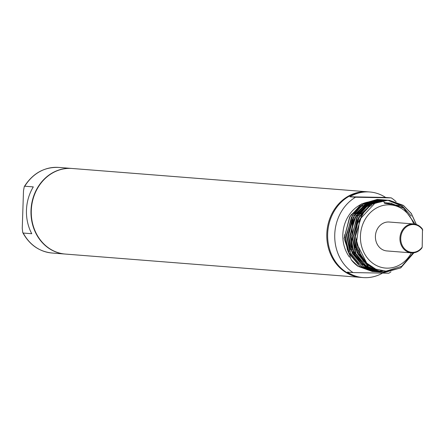 <?xml version="1.0" encoding="UTF-8"?>
<svg xmlns="http://www.w3.org/2000/svg" width="445" height="445" viewBox="0 0 445 445"><rect width="100%" height="100%" fill="white"/><g stroke="black" fill="none" stroke-linecap="round" stroke-linejoin="round"><path stroke-width="0.67" d="M413.672 223.963A31.695 27.612 94.5 0 0 389.102 204.817A31.695 27.612 94.5 0 0 360.433 235.967A31.695 27.612 94.5 0 0 387 268.151A31.695 27.612 94.5 0 0 411.386 252.877M416.398 224.514L411.291 213.433L403.393 205.395L389.586 200.356L383.468 200.567L384.458 203.254L390.81 203.237L403.71 208.182L415.152 224.174M383.468 200.567A36.14 31.484 94.5 0 0 374.879 203.259L387.873 200.272L389.503 200.35L403.309 205.39L411.202 213.422L416.314 224.486M413.199 252.877L401.757 266.277L386.026 271.172L375.73 269.091L366.73 263.134L356.451 242.87L359.694 219.491L374.879 203.259M378.15 201.869L376.542 201.707M376.464 201.702L374.557 201.641M374.456 201.641L372.037 201.78M371.903 201.796L368.493 202.403M368.293 202.453L362.603 204.6M362.236 204.795L350.766 215.18M350.059 216.248L344.124 238.375L351.233 259.763L358.292 266.433L372.365 271.5L374.061 271.572M349.687 254.963L344.675 234.827L347.439 250.023M388.657 200.294L386.177 200.139L370.418 204.689L358.603 217.705L353.931 235.689L357.702 253.834L368.938 267.278L383.006 272.34L384.669 272.418L400.723 267.89L413.917 252.793M382.895 272.279L396.884 268.93M411.236 216.064L401.618 205.256L388.696 200.3M387.723 200.267L384.402 199.994L368.644 204.55L356.829 217.561L352.156 235.55L355.928 253.695L367.164 267.134L382.083 272.251M381.12 272.14L389.848 270.905M385.949 200.128L382.628 199.855L366.869 204.411L355.054 217.421L350.382 235.411L354.153 253.55L365.389 266.994L379.463 272.056L381.159 272.134M378.573 271.973L379.424 272.001M384.18 199.989L380.853 199.716L365.095 204.272L353.28 217.282L348.607 235.266L352.379 253.411L363.615 266.855L377.688 271.917L379.385 271.995M376.798 271.834L377.649 271.862M381.56 199.733L379.084 199.577L363.32 204.133L351.505 217.143L346.833 235.127L350.604 253.272L361.841 266.716L375.914 271.778L377.61 271.856M375.024 271.695L375.875 271.723M375.914 271.723L376.77 271.723M376.809 271.723L377.666 271.695M377.705 271.689L378.561 271.634M378.6 271.634L382.817 270.972M379.785 199.594L377.31 199.438L361.551 203.988L349.731 217.004L345.059 234.988L348.83 253.133L360.066 266.577L374.139 271.639L375.836 271.717M373.249 271.556L374.1 271.578M374.139 271.584L374.996 271.584M375.035 271.578L375.892 271.55M375.93 271.55L376.787 271.495M376.826 271.495L377.688 271.411M377.727 271.406L381.371 270.749M348.185 251.703L358.498 264.119M373.171 271.545L358.175 266.405A36.14 31.484 -85.5 0 1 351.233 259.763M374.946 271.689L359.988 266.572L348.747 253.127L344.981 234.982L349.653 216.999L361.468 203.982L377.226 199.427L379.746 199.594M379.785 199.599L380.631 199.705M380.67 199.71L381.51 199.85M381.549 199.861L382.389 200.022M376.72 271.828L361.757 266.711L350.521 253.266L346.755 235.121L351.428 217.138L363.242 204.121L379.001 199.571L381.521 199.733M381.56 199.738L382.405 199.85M382.444 199.855L383.284 199.989M378.495 271.967L363.532 266.85L352.295 253.405L348.53 235.26L353.202 217.277L365.017 204.266L380.775 199.71L383.295 199.872M384.219 199.994L385.059 200.133M380.269 272.106L365.306 266.989L354.07 253.544L350.304 235.399L354.976 217.416L366.791 204.405L382.55 199.85L385.07 200.011M381.193 272.195L367.08 267.128L355.844 253.683L352.078 235.544L356.751 217.555L368.566 204.544L384.324 199.989L386.844 200.155M387.767 200.272L399.76 205.112L402.814 207.565M382.967 272.334L368.855 267.267L357.619 253.828L353.853 235.683L358.52 217.694L370.34 204.683L386.099 200.128L388.618 200.294M413.828 252.81L400.645 267.884L384.591 272.412M411.436 252.877L386.911 250.941A14.501 12.632 -85.5 0 1 375.43 235.872A14.501 12.632 -85.5 0 1 388.535 221.994A14.501 12.632 -85.5 0 1 389.197 222.027L413.722 223.963A14.501 12.632 -85.5 0 1 422.494 229.186L422.188 247.12L421.871 248.021A14.501 12.632 -85.5 0 1 412.098 252.91A14.501 12.632 -85.5 0 1 411.436 252.877A14.501 12.632 -85.5 0 1 399.96 237.808A14.501 12.632 -85.5 0 1 413.06 223.935A14.501 12.632 -85.5 0 1 413.722 223.963M373.272 201.618A33.642 29.309 94.5 0 0 372.476 201.613M372.376 201.613A33.642 29.309 94.5 0 0 369.94 201.769M369.806 201.785A33.642 29.309 94.5 0 0 366.391 202.419M366.196 202.469A33.642 29.309 94.5 0 0 360.572 204.639M360.211 204.828A33.642 29.309 94.5 0 0 349.497 257.149M390.983 271.828A42.926 37.397 -85.5 0 1 388.785 273.236L353.03 272.568A42.926 37.397 -85.5 0 1 334.751 234.532A42.926 37.397 -85.5 0 1 355.527 197.224L391.283 197.892A42.926 37.397 -85.5 0 1 396.133 201.702M422.75 230.126A13.923 12.126 94.5 0 0 413.327 224.536A13.923 12.126 94.5 0 0 400.734 238.22A13.923 12.126 94.5 0 0 412.404 252.354A13.923 12.126 94.5 0 0 422.188 247.12M382.539 273.119A42.926 37.397 94.5 0 1 365.056 277.669A42.926 37.397 94.5 0 1 363.098 277.574A42.926 37.397 94.5 0 1 347.35 272.118L353.03 272.568M349.848 196.773L385.609 197.446A42.926 37.397 94.5 0 0 369.856 191.99A42.926 37.397 94.5 0 0 367.904 191.895A42.926 37.397 94.5 0 0 349.848 196.773L355.527 197.224M363.098 277.574L361.679 277.463A42.926 37.397 -85.5 0 1 327.704 232.846A42.926 37.397 -85.5 0 1 366.48 191.784A42.926 37.397 -85.5 0 1 368.438 191.878L369.856 191.99M385.609 197.446L391.283 197.892M361.257 277.424A42.926 37.397 -85.5 0 1 360.828 277.396A42.926 37.397 -85.5 0 1 326.853 232.78A42.926 37.397 -85.5 0 1 365.629 191.717A42.926 37.397 -85.5 0 1 367.587 191.812A42.926 37.397 -85.5 0 1 368.009 191.845M360.828 277.396L65.315 254.062A42.926 37.397 -85.5 0 1 31.339 209.45A42.926 37.397 -85.5 0 1 70.115 168.382A42.926 37.397 -85.5 0 1 72.073 168.477L367.587 191.812M65.17 254.051A42.926 37.397 -85.5 0 1 65.031 254.039A42.926 37.397 -85.5 0 1 31.05 209.428A42.926 37.397 -85.5 0 1 69.832 168.36A42.926 37.397 -85.5 0 1 71.79 168.455A42.926 37.397 -85.5 0 1 71.929 168.466M23.235 233.047L31.751 233.72A42.926 37.397 -85.5 0 1 33.303 186.889L24.787 186.221L24.275 186.616L23.502 190.71L22.25 228.374L22.773 232.618L23.235 233.047A42.926 37.397 94.5 0 0 51.97 253.01C39.216 251.614 29.481 244.817 22.773 232.618M384.458 203.254L399.415 205.646M389.236 203.003L391.683 203.343M366.029 262.439L357.825 250.418L355.216 235.65L357.441 223.724L363.415 213.177M388.346 202.981L389.147 203.115M370.641 266.727L367.37 264.781L357.641 253.706M356.962 252.365L353.441 235.511L359.827 215.436M360.689 214.245L368.699 206.786L371.809 205.073M386.572 202.842L387.962 203.092M355.188 252.226L351.667 235.372L358.053 215.297M358.915 214.106L366.925 206.647L369.773 205.056M386.555 203.031L386.905 203.115M353.413 252.087L349.892 235.233L356.278 215.152M357.14 213.962L365.15 206.502L367.998 204.917M368.315 204.761L373.388 202.981M350.538 249.367L348.118 235.088L354.504 215.013M355.366 213.822L363.376 206.363L371.614 202.842M349.87 251.803L346.344 234.949L352.729 214.874M353.591 213.683L361.601 206.224L373.199 202.13M373.327 202.113L375.652 201.997M375.747 201.997L377.61 202.069M348.096 251.664L344.569 234.821M364.333 260.564L357.507 249.072L355.41 235.666L361.768 215.63M387.45 203.098L384.263 202.72L389.292 203.12M372.604 267.551L367.564 264.797L356.122 249.984M355.394 247.91L353.642 235.527L357.619 219.513M358.648 217.611L368.894 206.803L371.23 205.468M384.219 202.603L387.551 202.987M375.658 269.058L368.733 267.134M368.549 267.056L363.398 264.08M363.07 263.841L352.574 249.701M351.845 247.631L350.093 235.244L354.07 219.235M355.099 217.332L365.345 206.519L367.359 205.351M367.704 205.173L373.121 203.115M373.31 203.065L376.631 202.458M384.274 202.759L385.759 203.098M375.758 269.103L370.346 268.196M370.218 268.157L366.958 266.994M366.775 266.917L361.624 263.941M361.296 263.696L350.799 249.562M350.07 247.492L348.318 235.105L352.295 219.096M353.33 217.193L363.571 206.38L365.584 205.212M365.929 205.034L371.347 202.97M371.536 202.926L374.857 202.319M374.985 202.303L377.377 202.158M375.135 268.836L371.302 268.752M371.219 268.741L369.294 268.48M369.194 268.463L366.802 267.912M366.669 267.879L366.185 267.734M71.79 168.455L58.729 167.426A42.926 37.397 94.5 0 0 56.776 167.331A42.926 37.397 94.5 0 0 24.787 186.221M377.093 202.269L374.668 202.436M374.54 202.453L371.175 203.104M370.98 203.159L365.512 205.329M365.161 205.518L354.671 215.152L352.835 218.139M351.789 220.225L348.457 233.058L349.748 246.296M350.471 248.56L352.551 253.283L360.917 263.323M361.24 263.574L366.435 266.666M366.619 266.755L369.917 267.968M370.045 268.007L375.43 268.964M385.587 203.187L384.33 202.898M376.309 202.592L372.949 203.248M372.754 203.298L367.286 205.468M366.936 205.657L354.609 218.278M353.564 220.358L352.429 223.101L351.522 246.43M352.234 248.677L355.522 255.48L362.692 263.462M363.014 263.713L368.21 266.811M368.393 266.894L375.274 268.897M386.527 203.131L386.188 203.059M370.835 205.746L369.255 206.652L358.164 218.556M357.118 220.631L353.703 234.621L355.071 246.714M355.783 248.961L363.432 261.26L372.014 267.206M388.368 203.092L384.302 202.825M361.351 216.331L355.433 236.451L360.745 255.742L363.582 259.635M389.275 203.12L387.567 202.987M65.031 254.039L51.97 253.01M24.275 186.616C32.808 173.266 44.289 166.869 58.729 167.426"/></g></svg>
